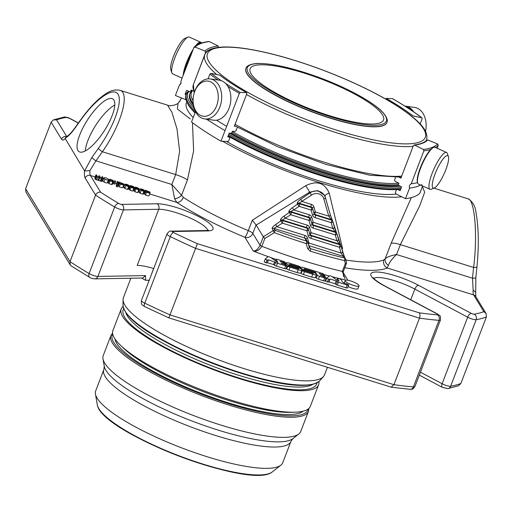 <?xml version="1.0" encoding="UTF-8"?>
<svg xmlns="http://www.w3.org/2000/svg" width="512" height="512" viewBox="0 0 512 512"><rect width="100%" height="100%" fill="white"/><g stroke="black" fill="none" stroke-linecap="round" stroke-linejoin="round"><path stroke-width="0.77" d="M382.496 114.867A71.462 15.942 21 0 0 313.12 76.064A71.462 15.942 21 0 0 250.099 68.781A71.462 15.942 21 0 0 251.136 73.92A71.462 15.942 21 0 0 320.512 112.723A71.462 15.942 21 0 0 383.533 120.006A71.462 15.942 21 0 0 382.496 114.867M446.637 155.712A17.741 4.147 -65.8 0 1 448.397 156.55A17.741 4.147 -65.8 0 1 444.23 173.555A17.741 4.147 -65.8 0 1 434.304 187.981A17.741 4.147 -65.8 0 1 435.053 174.01A17.741 4.147 -65.8 0 1 446.637 155.712M211.866 82.534A17.741 12.467 97.9 0 1 217.466 103.174A17.741 12.467 97.9 0 1 203.213 116.25A17.741 12.467 97.9 0 1 193.088 99.77A17.741 12.467 97.9 0 1 193.862 94.195A17.741 12.467 97.9 0 1 211.866 82.534M184.973 38.349A17.741 4.147 114.2 0 0 184.909 38.374A17.741 4.147 114.2 0 0 174.982 52.8A17.741 4.147 114.2 0 0 170.816 69.805L171.885 72.89A20.192 4.723 114.2 0 0 172.685 73.894L182.093 78.118M426.138 126.195A20.192 14.189 -82.1 0 1 425.536 131.315A17.741 12.467 -82.1 0 0 426.125 126.586L426.138 126.195A20.192 14.189 -82.1 0 0 418.874 109.056A20.192 14.189 -82.1 0 0 414.611 107.437L405.453 106.157A20.192 14.189 -82.1 0 0 404.909 106.099M434.304 187.981L431.283 189.229A20.192 4.723 -65.8 0 1 430.003 189.306A20.192 4.723 -65.8 0 1 433.03 171.091A20.192 4.723 -65.8 0 1 445.318 152.506A20.192 4.723 -65.8 0 1 446.528 152.454A20.192 4.723 -65.8 0 1 447.322 153.466L448.397 156.55M193.862 94.195L193.958 93.811A20.192 14.189 97.9 0 1 210.182 78.925A20.192 14.189 97.9 0 1 214.445 80.544A20.192 14.189 97.9 0 1 220.819 104.032A20.192 14.189 97.9 0 1 204.602 118.918A20.192 14.189 97.9 0 1 193.075 100.16L193.088 99.77M201.459 43.04A20.192 4.723 114.2 0 0 200.736 42.221L189.21 37.05A20.192 4.723 114.2 0 0 188 37.094A20.192 4.723 114.2 0 0 187.93 37.126A20.192 4.723 114.2 0 0 176.634 53.542A20.192 4.723 114.2 0 0 171.885 72.89M430.003 189.306L418.477 184.134A20.192 4.723 -65.8 0 1 417.677 183.13A20.192 4.723 -65.8 0 1 422.426 163.776A20.192 4.723 -65.8 0 1 433.722 147.36A20.192 4.723 -65.8 0 1 433.792 147.334A20.192 4.723 -65.8 0 1 435.002 147.283L446.528 152.454M210.182 78.925L219.341 80.198A20.192 14.189 97.9 0 1 223.603 81.824A20.192 14.189 97.9 0 1 230.867 98.963A20.192 14.189 97.9 0 1 229.984 105.306A20.192 14.189 97.9 0 1 213.76 120.198L204.602 118.918M200.736 42.221A20.192 4.723 114.2 0 0 199.526 42.266A20.192 4.723 114.2 0 0 195.488 45.971M193.139 49.344A20.192 4.723 114.2 0 0 183.181 75.27M386.912 122.49A75.507 16.845 -159 0 1 386.874 122.586A75.507 16.845 -159 0 1 310.342 111.251A75.507 16.845 -159 0 1 245.888 68.467A75.507 16.845 -159 0 1 245.926 68.371M413.683 111.866A20.192 14.189 -82.1 0 0 409.715 107.776A20.192 14.189 -82.1 0 0 405.453 106.157M417.677 183.13L417.453 182.477A19.674 4.602 -65.8 0 1 422.08 163.622A19.674 4.602 -65.8 0 1 433.082 147.629A19.674 4.602 -65.8 0 1 433.152 147.597M230.867 99.002A19.674 13.824 97.9 0 1 230.867 99.046A19.674 13.824 97.9 0 1 230.003 105.222A19.674 13.824 97.9 0 1 229.99 105.267M201.286 43.098A19.674 4.602 114.2 0 0 199.808 42.944A19.674 4.602 114.2 0 0 197.472 44.698M191.782 52.877A19.674 4.602 114.2 0 0 184.192 72.634M411.91 110.656A19.674 13.824 -82.1 0 0 409.165 108.198A19.674 13.824 -82.1 0 0 406.054 106.822M417.491 182.586A155.578 34.707 -159 0 1 411.219 183.789C409.555 184.672 409.005 186.112 409.562 188.109L405.498 198.694L395.872 193.862L395.379 192.493L396.358 189.939L397.574 189.427M420.576 185.075A155.578 34.707 -159 0 1 409.562 188.109M422.624 185.997L419.878 193.152A155.578 34.707 -159 0 1 405.498 198.694M397.683 189.485L400.128 190.707L401.613 186.835L398.208 185.126L398.931 183.238L395.098 181.318L394.605 179.942L395.52 177.568M206.566 119.194A155.578 34.707 -159 0 0 225.043 130.598L226.701 126.278A155.578 34.707 -159 0 1 216.512 120.205M225.043 130.598L220.979 141.178A155.578 34.707 -159 0 1 191.533 121.978L195.488 111.68M237.325 127.328L236.09 130.541L235.117 131.456L232.378 131.328L231.654 133.216L229.222 133.107L227.738 136.973L229.562 137.056L229.805 138.029L228.832 140.576L227.859 141.498L220.979 141.178M181.088 83.501A155.578 34.707 -159 0 0 179.482 84.915L180.64 84.128L181.139 80.602L193.99 47.334C196.87 44.288 201.843 42.349 208.896 41.504L209.382 41.587A154.541 34.477 21 0 0 195.11 47.085L205.005 51.059L205.606 52.39L193.229 85.005M179.482 84.915L175.418 95.501L185.99 99.744M392.589 98.688L386.176 98.355A143.859 32.096 21 0 1 413.107 115.917L421.933 117.824C413.862 111.674 404.083 105.299 392.595 98.688M392.442 98.643A154.541 34.477 21 0 1 421.664 117.702L422.138 118.816L420.16 123.962M209.382 41.587L218.163 45.99L218.643 47.386M193.786 47.648L195.11 47.085M193.414 90.957L191.149 90.048L190.426 91.936L186.579 90.394L185.094 94.266A146.97 32.787 -159 0 1 187.123 92.582M185.094 94.266L186.163 94.694M190.426 91.936A142.822 31.866 -159 0 1 191.187 91.206M227.93 86.483A155.578 34.707 21 0 0 239.347 93.325L240.32 92.41L246.592 92.698L246.835 93.67L234.336 126.234L235.584 126.291M219.661 75.13A143.859 32.096 21 0 0 246.592 92.698L246.739 92.742C236.237 86.688 227.296 80.858 219.93 75.251L211.098 73.35L209.901 74.125L208.09 78.848M239.347 93.325L226.701 126.278M228.038 136.179A143.859 32.096 21 0 0 229.562 137.056M399.347 177.37L400.89 178.144L413.389 145.581L414.605 145.062L423.379 149.466L423.866 150.835L411.219 183.789M435.45 147.488A155.578 34.707 21 0 0 438.253 145.293L437.651 143.968L427.757 139.994L426.432 140.55M426.637 140.23C424.525 142.56 420.346 144.141 414.112 144.979L414.605 145.062A143.859 32.096 21 0 0 427.757 139.994M438.253 145.293L437.12 148.237M310.157 218.355A2.074 0.704 164.1 0 1 311.782 217.286A4.147 3.885 148.7 0 0 309.293 214.765L293.818 209.946L299.091 206.304L311.104 210.048A2.074 0.704 -15.9 0 0 312.723 208.858L312.723 208.858A2.074 0.704 -15.9 0 0 312.698 208.794A2.074 1.946 148.7 0 0 311.45 207.539A2.074 0.563 107.3 0 1 311.104 210.048L312.544 215.091A4.147 3.885 148.7 0 0 315.027 217.613A2.074 0.563 -72.7 0 0 315.373 215.104L331.546 220.141A2.074 0.563 107.3 0 1 331.194 222.65A2.074 0.704 -15.9 0 0 332.813 221.459L332.813 221.459A2.074 0.704 -15.9 0 0 332.787 221.402A2.074 1.946 148.7 0 0 331.546 220.141L328.742 216.147L323.84 198.938A8.294 7.77 148.7 0 0 311.501 195.091L299.059 203.174L311.072 206.918L311.45 207.539L299.437 203.795A2.074 1.946 148.7 0 0 297.6 204.09L299.091 206.304A2.074 0.563 -72.7 0 0 299.437 203.795L299.059 203.174A2.074 1.946 -31.3 0 0 297.222 203.469L297.6 204.09L292.326 207.731L293.818 209.946L290.701 211.59L308.947 217.274L309.325 217.894A2.074 0.563 107.3 0 1 308.979 220.403A2.074 0.704 -15.9 0 0 310.598 219.219L310.598 219.219A2.074 0.704 -15.9 0 0 310.566 219.155A2.074 1.946 148.7 0 0 309.325 217.894L291.078 212.211A2.074 1.946 148.7 0 0 289.242 212.506L290.733 214.72A2.074 0.563 -72.7 0 0 291.078 212.211L290.701 211.59A2.074 1.946 -31.3 0 0 288.864 211.885C288.659 210.957 289.811 209.574 292.326 207.731M305.907 239.072A2.074 0.704 164.1 0 1 307.526 238.003A4.147 3.885 148.7 0 0 305.043 235.482L277.101 226.778L275.603 224.563C273.094 226.406 271.936 227.789 272.141 228.717A2.074 1.946 -31.3 0 1 273.984 228.422L282.374 223.136A2.074 0.563 -72.7 0 0 282.72 220.627A2.074 1.946 148.7 0 0 280.877 220.922L282.374 223.136L306.854 230.765A2.074 0.704 -15.9 0 0 308.467 229.574L308.467 229.574A2.074 0.704 -15.9 0 0 308.442 229.517A2.074 1.946 148.7 0 0 307.2 228.256A2.074 0.563 107.3 0 1 306.854 230.765L308.288 235.814A4.147 3.885 148.7 0 0 310.778 238.33A2.074 0.563 -72.7 0 0 311.123 235.821L339.757 244.742A2.074 0.563 107.3 0 1 339.411 247.251A2.074 0.704 -15.9 0 0 341.024 246.067L341.024 246.067A2.074 0.704 -15.9 0 0 340.998 246.003A2.074 1.946 148.7 0 0 339.757 244.742L336.954 240.749L335.302 234.95A2.074 0.704 -15.9 0 0 336.922 233.76L336.922 233.76A2.074 0.704 -15.9 0 0 336.896 233.702A2.074 1.946 148.7 0 0 335.648 232.442A2.074 0.563 107.3 0 1 335.302 234.95L312.902 227.968A2.074 0.563 -72.7 0 0 313.248 225.459L335.648 232.442L332.845 228.448L331.194 222.65L315.027 217.613M308.538 244.813A2.074 0.563 107.3 0 1 308.966 243.046A2.074 0.704 -15.9 0 0 308.128 243.392M308.48 229.638L309.882 234.56A2.074 0.704 164.1 0 1 309.907 234.624L310.074 235.008A2.074 1.946 148.7 0 1 309.914 234.675A2.074 1.946 148.7 0 0 310.746 235.2A2.074 0.563 107.3 0 1 311.091 232.691A2.074 0.704 -15.9 0 0 309.594 233.523M312.051 224.333A2.074 1.946 148.7 0 0 312.87 224.838A2.074 0.563 107.3 0 1 313.216 222.33A2.074 0.704 -15.9 0 0 311.718 223.162M314.182 213.971A2.074 1.946 148.7 0 0 314.995 214.477A2.074 0.563 107.3 0 1 315.341 211.968A2.074 0.704 -15.9 0 0 313.843 212.806M306.579 241.094A2.074 0.525 107.6 0 1 306.195 243.59A2.074 0.678 -16 0 0 307.846 242.406L307.846 242.406A2.074 0.678 -16 0 0 307.821 242.349A2.074 1.946 148.7 0 0 306.579 241.094A166.47 37.139 -159 0 1 275.13 230.298A2.074 1.946 148.7 0 0 273.286 230.598L274.349 232.666L275.13 230.298L273.984 228.422L304.698 237.997L306.579 241.094M324.243 195.117L317.696 190.598L309.581 192.179L256.173 225.069L263.309 236.8L264.851 238.445L274.349 232.666A168.544 37.6 -159 0 0 306.195 243.59L307.674 248.659L310.195 251.174A2.074 0.602 -73 0 0 310.502 248.653L309.267 247.405L307.859 242.47M308.762 245.6L343.488 256.422L344.429 257.978A2.074 1.024 103.5 0 1 344.544 260.614A2.074 0.986 -15 0 0 345.709 259.328L345.709 259.328A2.074 0.986 -15 0 0 345.677 259.238A2.074 1.946 148.7 0 0 344.429 257.978A166.47 37.139 -159 0 1 310.502 248.653L308.864 245.958M345.722 259.424L346.637 262.803L345.709 259.328A2.074 2.074 0 0 0 345.478 258.784L344.531 257.235A2.074 1.946 -31.3 0 0 343.488 256.422L341.062 253.056L339.411 247.251L310.778 238.33M310.605 219.283L312.006 224.205A2.074 0.704 164.1 0 1 312.032 224.262A2.074 0.704 164.1 0 1 310.413 225.453L308.979 220.403L290.733 214.72L282.342 220.006L306.822 227.635L307.2 228.256L282.72 220.627L282.342 220.006A2.074 1.946 -31.3 0 0 280.499 220.301C280.301 219.373 281.453 217.99 283.962 216.147L285.459 218.362L307.168 225.126A2.074 0.563 -72.7 0 0 306.822 227.635A2.074 1.946 148.7 0 1 307.866 228.442L308.243 229.062A2.074 2.074 0 0 1 308.467 229.574L309.907 234.624A2.074 0.704 164.1 0 1 308.288 235.814M346.637 262.803L343.398 271.405A2.074 0.461 21 0 1 342.323 271.418L344.909 278.56M346.624 262.765L345.344 263.533L344.544 260.614A168.544 37.6 -159 0 1 310.195 251.174M344.442 257.101L342.65 251.802A2.074 0.704 164.1 0 1 342.675 251.866A2.074 0.704 164.1 0 1 341.062 253.056L308.966 243.046L307.526 238.003M336.928 233.83L338.547 239.501A2.074 0.704 164.1 0 1 338.573 239.558A2.074 0.704 164.1 0 1 336.954 240.749L311.091 232.691L309.658 227.642A4.147 3.885 148.7 0 0 307.168 225.126M336.23 232.493L334.438 227.2A2.074 0.704 164.1 0 1 334.464 227.258A2.074 0.704 164.1 0 1 332.845 228.448L313.216 222.33L311.782 217.286M332.122 220.192L330.33 214.893A2.074 0.704 164.1 0 1 330.355 214.957A2.074 0.704 164.1 0 1 328.742 216.147L315.341 211.968L313.907 206.925A4.147 3.885 148.7 0 0 311.418 204.41A2.074 0.563 -72.7 0 0 311.072 206.918A2.074 1.946 148.7 0 1 312.122 207.725L312.499 208.346A2.074 2.074 0 0 1 312.723 208.858L314.157 213.901A2.074 0.704 164.1 0 1 312.544 215.091M311.418 204.41L302.176 201.523L300.685 199.315L310.003 192.883A10.374 9.715 148.7 0 1 324.448 195.437A10.374 9.715 148.7 0 1 325.427 197.69A2.074 0.704 -15.9 0 1 325.459 197.747L330.355 214.957L332.589 220.947A2.074 2.074 0 0 1 332.813 221.459L336.698 233.254A2.074 2.074 0 0 1 336.922 233.76L340.806 245.555A2.074 2.074 0 0 1 341.024 246.067L344.538 257.242M74.394 128.589A4.147 0.602 -144.4 0 0 74.464 128.877C71.072 133.542 67.936 136.666 65.043 138.246L84.589 170.944L91.866 157.466A4.147 0.602 35.6 0 0 95.93 160.832L102.413 151.757A4.147 0.602 35.6 0 1 98.349 148.39C113.587 127.174 122.835 101.83 118.067 94.336C113.523 86.534 96.122 98.47 80.947 119.802A4.147 0.602 -144.4 0 1 80.883 119.514L74.394 128.589C71.2 132.858 68.557 135.552 66.47 136.672M421.619 184.467L424.672 192.198L419.61 206.022L400.358 244.621L396.55 254.534L472.486 278.202A4.147 1.184 6 0 0 475.853 277.389L476.979 266.643C478.995 245.85 478.688 227.923 476.051 212.87C475.456 206.4 472.826 201.722 468.154 198.848C474.867 199.949 477.741 236.083 473.606 267.45A4.147 1.184 6 0 0 476.979 266.643M277.894 262.445L270.829 257.619A1.67 0.371 21 0 0 269.254 256.89A1.67 0.371 21 0 0 268.019 256.736L265.293 258.938A1.574 0.352 21 0 0 267.008 259.91A1.574 0.352 21 0 0 268.166 260.154L268.557 259.84L275.558 262.387A1.997 0.448 21 0 0 277.459 263.27L285.677 265.83A1.971 0.442 21 0 0 287.155 265.946A1.971 0.442 21 0 0 284.96 264.653L281.171 263.162L284.602 264.058A1.971 0.442 21 0 0 286.08 264.173A1.971 0.442 21 0 0 283.885 262.88L280.09 261.395L283.526 262.291A1.971 0.442 21 0 0 285.005 262.406A1.971 0.442 21 0 0 282.803 261.114L277.574 259.482A1.997 0.448 21 0 0 276.077 259.36A1.997 0.448 21 0 0 276.102 259.507L277.894 262.445M321.85 273.28L304.448 267.853A4.922 1.101 21 0 0 300.749 267.565A4.922 1.101 21 0 0 306.24 270.803L312.454 272.742L313.549 273.389L312.813 273.331L303.763 270.509A1.971 0.442 21 0 0 302.285 270.394A1.971 0.442 21 0 0 304.486 271.693L312.774 274.272A4.928 1.101 21 0 0 316.474 274.566A4.928 1.101 21 0 0 310.976 271.322L305.114 269.498L304.019 268.851L304.755 268.909L315.501 272.256L317.299 275.206A1.971 0.442 21 0 0 319.462 276.358L324.723 277.997A1.971 0.442 21 0 0 326.202 278.112A1.971 0.442 21 0 0 324.006 276.819L320.211 275.334L323.642 276.23A1.971 0.442 21 0 0 325.126 276.346A1.971 0.442 21 0 0 322.925 275.046L319.136 273.562L322.566 274.458A1.971 0.442 21 0 0 324.045 274.573A1.971 0.442 21 0 0 321.85 273.28M84.947 170.95L89.939 170.611L95.93 160.832L171.859 184.499L174.592 198.694A6.221 3.36 -27.4 0 0 181.568 195.264L171.859 184.499L175.667 174.586L179.654 151.309L177.005 128.986L171.872 112.154L167.584 105.178M263.309 236.8L260.051 245.286C257.965 249.171 255.712 251.085 253.293 251.04A174.765 38.989 21 0 0 268.288 256.691M345.344 263.533L342.323 271.418A168.544 37.6 21 0 1 261.824 246.33C259.482 250.067 256.64 251.635 253.293 251.04L244.928 237.293A6.221 5.83 148.7 0 0 252.819 233.414L260.051 245.286A2.074 0.461 21 0 0 261.824 246.33L264.851 238.445M344.154 276.902L344.237 277.043C343.392 276.48 343.11 274.605 343.398 271.405M475.693 292.397L473.152 290.054L472.486 278.202L473.606 267.45L400.358 244.621A12.966 2.893 21 0 0 391.085 243.405L411.36 197.6M291.699 266.272A4.922 1.101 -159 0 1 286.208 263.034A4.922 1.101 -159 0 1 289.901 263.322L298.176 265.901A1.971 0.442 -159 0 1 300.371 267.194A1.971 0.442 -159 0 1 298.893 267.078L290.106 264.339L289.37 264.282L290.464 264.928L296.422 266.79A4.928 1.101 -159 0 1 301.92 270.029A4.928 1.101 -159 0 1 298.221 269.741L290.061 267.194A1.971 0.442 -159 0 1 287.866 265.901A1.971 0.442 -159 0 1 289.344 266.016L298.266 268.8L299.008 268.858L297.907 268.205L291.699 266.272L291.533 266.701M133.843 187.661A2.029 0.454 -159 0 1 134.144 188.077A2.029 0.454 -159 0 1 133.862 188.186A2.298 0.512 -159 0 1 131.104 187.322L130.266 186.682L133.344 187.782L130.752 186.445A2.061 0.461 -159 0 1 130.08 185.786A2.061 0.461 -159 0 1 130.394 185.67A2.579 0.576 -159 0 1 133.446 186.624L134.342 187.354L132.922 186.624A1.51 0.339 21 0 0 131.13 186.042L133.843 187.661M117.312 181.485L118.182 181.754L118.419 184.09L117.549 183.821L117.312 181.485L116.224 184.314L116.461 186.65L117.331 186.925L118.419 184.09M138.758 189.19A2.029 0.454 -159 0 1 139.059 189.606A2.029 0.454 -159 0 1 138.778 189.722A2.298 0.512 -159 0 1 136.019 188.858L135.181 188.211L138.259 189.318L135.674 187.974A2.061 0.461 -159 0 1 134.995 187.315A2.061 0.461 -159 0 1 135.309 187.2A2.579 0.576 -159 0 1 138.368 188.154L139.258 188.883L137.843 188.16A1.51 0.339 21 0 0 136.051 187.571L138.758 189.19M102.995 178.662L101.402 178.138A1.44 0.32 -159 0 1 99.789 177.619L96.685 176.64A2.611 0.582 -159 0 1 96.058 175.942A2.611 0.582 -159 0 1 96.07 175.917L95.962 174.829L96.826 175.098L96.941 176.218A1.523 0.339 21 0 0 96.922 176.25A1.523 0.339 21 0 0 97.254 176.634L98.925 176.934L98.963 175.763L99.834 176.032L100.256 177.568L101.67 177.901L101.958 176.698L102.829 176.966L102.995 178.662L101.907 181.491L100.314 180.973A1.44 0.32 21 0 1 98.707 180.454L95.597 179.469A2.611 0.582 21 0 1 94.97 178.771A2.611 0.582 21 0 1 94.982 178.752L94.874 177.658L95.962 174.829M115.725 181.306L114.707 180.672L115.725 181.306L114.637 184.134L113.651 183.827L114.707 180.672M108.467 182.477L108.154 182.368L109.248 179.526L109.837 179.264L112.544 180.128A4.979 1.107 -159 0 1 113.581 181.35A4.979 1.107 -159 0 1 112.781 181.632A2.131 0.474 -159 0 1 110.157 180.787L109.363 180.141L112.211 181.261A4.301 0.96 21 0 0 112.704 181.03A4.301 0.96 21 0 0 112.013 180.115C111.622 179.693 110.995 179.603 110.138 179.846L109.242 179.533L108.166 182.342M110.208 180.384L110.522 179.642L109.958 180.314M124.998 187.802L123.693 187.392L124.858 184.365L125.523 184.154A2.08 0.467 -159 0 1 128.813 185.344A5.03 1.12 -159 0 1 129.466 186.298A5.03 1.12 -159 0 1 129.357 186.432L127.411 186.31L124.902 184.845L128.538 185.734A3.162 0.704 21 0 0 127.891 185.088L124.87 184.326L123.795 187.13M140.301 192.57L138.995 192.16L140.16 189.133L140.826 188.922A2.08 0.467 -159 0 1 144.109 190.118A5.03 1.12 -159 0 1 144.762 191.072A5.03 1.12 -159 0 1 144.659 191.2L142.714 191.078L140.198 189.613L143.84 190.502A3.162 0.704 21 0 0 143.194 189.862L140.166 189.101L139.098 191.898M108.595 179.392L108.403 180.077A2.355 0.525 -159 0 1 105.005 179.149A4.73 1.056 -159 0 1 103.917 177.914A4.73 1.056 -159 0 1 104.026 177.786L104.781 177.658A2.259 0.506 -159 0 1 107.642 178.611L108.595 179.392L107.514 182.221M122.963 184.397L123.859 184.698A2.579 0.576 -159 0 1 123.853 184.749A2.579 0.576 -159 0 1 120.416 184.006A2.56 0.57 -159 0 1 119.546 183.168A2.56 0.57 -159 0 1 119.565 183.13L119.539 182.714A4.877 1.088 21 0 0 119.168 182.061L123.808 183.949L123.168 184.205L120.467 183.494L120.915 183.994A1.594 0.358 21 0 0 122.963 184.416A1.594 0.358 21 0 0 122.963 184.397L122.95 184.429M326.784 278.112L329.53 275.885A1.67 0.371 -159 0 1 330.79 276.064A1.67 0.371 -159 0 1 332.314 276.787L337.722 280.73L339.066 281.12L337.587 278.662A1.971 0.442 -159 0 1 337.562 278.522A1.971 0.442 -159 0 1 339.296 278.72A1.971 0.442 -159 0 1 341.21 279.789L342.598 282.074A2.227 0.499 21 0 0 345.05 283.379L346.554 283.846A1.971 0.442 -159 0 1 348.634 285.107A1.971 0.442 -159 0 1 347.155 284.992L338.413 282.266A1.574 0.352 -159 0 1 337.165 281.638L336.173 280.915L330.048 279.008L329.658 279.322A1.574 0.352 -159 0 1 328.493 279.078A1.574 0.352 -159 0 1 326.784 278.112L325.696 280.941A1.574 0.352 21 0 0 327.405 281.907A1.574 0.352 21 0 0 328.57 282.157L328.96 281.837L335.085 283.75L336.077 284.467A1.574 0.352 21 0 0 337.325 285.101L346.067 287.821A1.971 0.442 21 0 0 347.546 287.936L348.634 285.107M358.918 285.325A7.405 1.651 -159 0 1 359.027 285.862A7.405 1.651 -159 0 1 351.52 284.749A7.405 1.651 -159 0 1 345.197 280.55A7.405 1.651 -159 0 1 351.731 281.306A7.405 1.651 -159 0 1 358.918 285.325M149.203 192.57L150.099 192.877A2.579 0.576 -159 0 1 150.093 192.922A2.579 0.576 -159 0 1 146.656 192.186A2.56 0.57 -159 0 1 145.779 191.347A2.56 0.57 -159 0 1 145.805 191.309L145.779 190.893A4.877 1.088 21 0 0 145.408 190.24L150.042 192.128L149.408 192.378L146.707 191.674L147.155 192.173A1.594 0.358 21 0 0 149.197 192.589A1.594 0.358 21 0 0 149.203 192.57L149.19 192.608M77.914 150.515A31.322 9.997 122.7 0 1 88.851 117.888A31.322 9.997 122.7 0 1 112.864 98.95A31.322 9.997 122.7 0 1 104.346 130.707A31.322 9.997 122.7 0 1 79.002 151.654A31.322 9.997 122.7 0 1 77.914 150.515M65.043 138.246L66.483 136.704M256.173 225.069L252.262 220.275L305.683 185.734C316.794 180.237 324.634 182.682 329.197 193.062A6.221 2.458 -15.5 0 0 324.896 196.275M256.096 224.883L252.819 233.414A6.221 1.389 21 0 0 248.294 230.611A6.221 0.736 -67.4 0 1 244.928 237.293A131.622 29.363 21 0 1 176.762 202.387L174.592 198.694M119.539 90.195L119.821 90.272C130.342 92.563 121.178 124.947 102.413 151.757L175.667 174.586A12.966 2.893 -159 0 1 187.45 179.936L181.568 195.264L183.354 197.357A6.221 4.243 -56.7 0 1 176.762 202.387L149.696 193.946M388.333 265.312C389.645 262.054 392.384 258.458 396.55 254.534C390.989 255.539 387.206 256.941 385.203 258.733A6.221 4.787 -142.1 0 0 388.333 265.312L387.322 268.013L473.645 294.918A12.966 3.507 107.3 0 1 473.152 290.054M172.634 231.533L207.968 230.906A4.147 3.539 -91 0 0 206.445 230.534L171.11 231.162A4.147 3.539 -91 0 1 172.634 231.533A2.074 0.461 21 0 0 173.414 232.538A4.147 1.414 115.8 0 0 170.298 236.602A245.037 54.669 21 0 0 195.603 248.365L168.877 317.76M173.414 232.538A240.89 53.741 21 0 0 197.318 243.661L195.603 248.365L419.482 318.144L393.939 384.685L391.168 387.155L168.851 317.869L144.621 306.592C142.208 304.307 141.197 306.355 141.446 300.48A6.221 1.389 -159 0 0 144.755 303.149A4.147 1.414 115.8 0 0 144.621 306.592M265.293 258.938L264.205 261.773A1.574 0.352 21 0 0 265.92 262.746A1.574 0.352 21 0 0 267.078 262.989L268.166 260.154M267.008 259.91L265.92 262.746M268.557 259.84L267.078 262.989M274.694 261.754L273.606 264.589L267.469 262.675M275.558 262.387L274.477 265.216L273.606 264.589M274.477 265.216A1.997 0.448 21 0 0 276.378 266.099L284.589 268.659A1.971 0.442 21 0 0 286.074 268.774L287.155 265.946M301.19 271.93A4.922 1.101 21 0 0 301.606 272.16M302.285 270.394L301.197 273.222A1.971 0.442 21 0 0 303.398 274.522L311.686 277.107A4.928 1.101 21 0 0 315.386 277.395L316.474 274.566M315.501 272.256L315.155 273.158M317.299 275.206L316.211 278.035L315.552 276.96M316.211 278.035A1.971 0.442 21 0 0 318.381 279.194L323.635 280.832A1.971 0.442 21 0 0 325.114 280.947L326.202 278.112M437.536 314.861A2.074 0.461 21 0 0 437.178 313.99A4.147 1.952 -62 0 1 437.677 314.099C439.328 316.038 440.832 314.15 440.454 320.013A6.221 1.389 21 0 1 438.97 320.346A245.037 54.669 21 0 1 419.482 318.144C420.256 315.718 420.147 313.939 419.155 312.806A240.89 53.741 21 0 0 437.536 314.861A4.147 3.219 94.7 0 1 438.97 320.346L413.427 386.886A4.147 3.219 94.7 0 1 410.208 389.318C411.744 388.73 411.795 390.758 414.912 386.56A6.221 1.389 -159 0 1 413.427 386.886A245.037 54.669 -159 0 1 393.939 384.685L170.061 314.906A245.037 54.669 -159 0 1 144.755 303.149L170.298 236.602A6.221 1.389 21 0 1 166.989 233.939L141.446 300.48M84.589 170.944A17.114 4.634 -72.7 0 0 85.171 178.067L95.565 195.13C96.698 192.87 98.381 191.898 100.621 192.211A240.89 53.741 21 0 0 118.726 203.437A2.074 0.461 21 0 0 121.645 204.403A4.147 3.539 -91 0 1 123.43 209.901A6.221 1.389 21 0 1 114.669 207.002A4.147 2.451 -59.4 0 1 118.726 203.437M486.4 316.947L460.858 383.494A245.037 54.669 -159 0 1 450.637 386.227A6.221 1.389 -159 0 1 442.125 383.738L467.674 317.197A4.147 1.952 118 0 1 471.283 313.382A2.074 0.461 21 0 0 474.118 314.208A4.147 3.789 80.2 0 1 476.179 319.68A245.037 54.669 21 0 0 486.4 316.947L486.054 313.485L483.834 311.654L473.645 294.918A4.147 3.885 -31.3 0 1 475.744 296.538L486.054 313.485M287.866 265.901L286.778 268.73A1.971 0.442 21 0 0 288.973 270.029L297.133 272.57A4.928 1.101 21 0 0 300.832 272.858L301.92 270.029M286.611 267.373A4.922 1.101 21 0 0 287.174 267.686M132.922 186.624L132.749 187.085M134.342 187.354L134.118 187.936M130.08 185.786L128.992 188.614A2.061 0.461 21 0 0 129.344 189.069M130.752 186.445L130.624 186.784M130.266 186.682L129.178 189.51L130.016 190.157A2.298 0.512 21 0 0 132.774 191.021A2.029 0.454 21 0 0 133.056 190.906L134.144 188.077M131.104 187.322L130.016 190.157M133.862 188.186L132.774 191.021M117.549 183.821L116.461 186.65M137.843 188.16L137.664 188.621M139.258 188.883L139.034 189.466M134.995 187.315L133.914 190.15A2.061 0.461 21 0 0 134.266 190.605M135.674 187.974L135.539 188.314M135.181 188.211L134.093 191.04L134.931 191.686A2.298 0.512 21 0 0 137.69 192.55A2.029 0.454 21 0 0 137.971 192.435L139.059 189.606M136.019 188.858L134.931 191.686M138.778 189.722L137.69 192.55M101.958 176.698L101.485 177.939M98.963 175.763L98.496 176.986M95.834 178.861L95.853 179.034A1.523 0.339 21 0 0 95.834 179.078A1.523 0.339 21 0 0 96.166 179.469M96.051 175.962L94.982 178.752M96.685 176.64L95.597 179.469M99.194 177.203L98.106 180.038M99.789 177.619L98.707 180.454M101.402 178.138L100.314 180.973M102.099 178.112L101.011 180.941M102.125 178.394L101.043 181.222M114.739 180.998L113.651 183.827M112.013 180.115L111.616 181.152M109.363 180.141L108.275 182.97L109.069 183.616A2.131 0.474 21 0 0 111.693 184.461A4.979 1.107 21 0 0 112.493 184.186L113.581 181.35M110.157 180.787L109.069 183.616M112.781 181.632L111.693 184.461M129.357 186.432L128.269 189.267L127.533 189.402L124.768 188.486L123.693 187.392M128.269 189.267A5.03 1.12 21 0 0 128.378 189.133L129.466 186.298M124.64 187.494L123.782 187.162M126.195 184.538L126.035 184.954M127.891 185.088L127.738 185.485M144.659 191.2L143.571 194.035L142.835 194.17L140.07 193.254L138.995 192.16M143.571 194.035A5.03 1.12 21 0 0 143.68 193.901L144.762 191.072M139.942 192.262L139.085 191.93M141.498 189.306L141.338 189.722M143.194 189.862L143.04 190.253M103.917 177.914L102.835 180.742A4.73 1.056 21 0 0 103.923 181.978A2.355 0.525 21 0 0 107.322 182.912M105.005 179.149L103.923 181.978M123.827 184.787L122.778 187.533A2.579 0.576 21 0 1 122.765 187.578A2.579 0.576 21 0 1 119.334 186.842A2.56 0.57 21 0 1 118.458 185.997A2.56 0.57 21 0 1 118.477 185.965L118.451 185.549A4.877 1.088 21 0 0 118.099 184.915M119.168 182.061L118.413 184.032M119.539 182.714L118.451 185.549M119.539 183.206L118.477 185.965M120.416 184.006L119.334 186.842M328.493 279.078L327.405 281.907M329.658 279.322L328.57 282.157M330.048 279.008L328.96 281.837M336.173 280.915L335.085 283.75M337.165 281.638L336.077 284.467M338.413 282.266L337.325 285.101M348.077 286.566A7.405 1.651 21 0 0 357.939 288.691L359.027 285.862M150.067 192.966L149.011 195.706A2.579 0.576 21 0 1 149.005 195.757A2.579 0.576 21 0 1 145.568 195.014A2.56 0.57 21 0 1 144.698 194.176A2.56 0.57 21 0 1 144.717 194.144L145.773 191.386M145.408 190.24L144.32 193.069A4.877 1.088 21 0 1 144.691 193.728L144.717 194.125M145.779 190.893L144.691 193.728M146.656 192.186L145.568 195.014M142.419 278.022A3.11 2.022 122.3 0 1 142.835 278.778L145.594 280.282L145.536 275.597L142.79 278.016L94.726 278.874C91.962 278.49 90.259 277.978 89.619 277.331A4.147 2.451 -59.4 0 1 89.126 273.549L114.669 207.002A245.037 54.669 21 0 1 95.565 195.13L70.016 261.677L70.214 264.902L71.155 265.869M53.421 119.904L64.166 117.037A4.147 3.789 80.2 0 1 66.323 117.35A240.89 53.741 21 0 0 56.608 119.904L53.421 119.904L51.142 122.157L25.6 188.704L25.946 192.166L70.214 264.902M460.858 383.494L458.579 385.747L447.834 388.614A4.147 3.789 -99.8 0 0 450.637 386.227L476.179 319.68A6.221 1.389 21 0 1 467.674 317.197L414.848 289.088A28.582 6.374 21 0 0 373.843 278.387M345.894 260.026A125.395 27.974 21 0 0 383.962 259.878L385.203 258.733L391.085 243.405M383.962 259.878A6.221 5.901 -112.1 0 0 387.322 268.013A131.622 29.363 21 0 1 344.8 267.744M329.197 193.062L342.541 248.416L342.054 249.677M305.683 185.734A6.221 0.486 -123.4 0 1 309.581 192.179L311.501 195.091M195.206 112.41A121.869 27.187 -159 0 1 187.814 103.75A121.869 27.187 -159 0 1 186.835 101.958A121.869 27.187 -159 0 1 186.048 94.989L186.483 93.856A121.869 27.187 21 0 0 188.25 102.618A121.869 27.187 21 0 0 195.008 110.669M400.877 188.768A121.869 27.187 -159 0 1 228.339 135.405M222.56 141.254A125.395 27.974 21 0 0 401.67 196.774M192.454 122.675L193.619 150.867L187.45 179.936M181.722 98.029A125.395 27.974 21 0 0 180.218 100.333A125.395 27.974 21 0 0 180.083 100.723L178.099 103.149L177.344 108.973L190.227 118.931M195.021 112.896A120.832 26.957 -159 0 1 188.403 104.992A120.832 26.957 -159 0 1 187.437 103.213L186.835 101.958M400.73 189.139A120.832 26.957 -159 0 1 228.077 136.09M186.765 101.805L186.419 102.707A118.758 26.496 21 0 0 188.141 111.251A118.758 26.496 21 0 0 193.216 117.594M226.458 141.434A118.758 26.496 21 0 0 396.218 194.035M191.949 90.374L189.747 94.029A118.758 26.496 21 0 0 193.44 105.376M230.522 133.165A118.758 26.496 21 0 0 398.835 185.44M142.835 278.778A144.704 32.282 -159 0 1 141.67 278.035M207.77 230.445A28.582 6.374 21 0 0 188.128 217.126A28.582 6.374 21 0 0 158.758 209.274L137.203 265.434A28.582 6.374 -159 0 1 153.709 268.544M153.645 268.525L151.693 273.613A137.376 30.65 -159 0 0 151.75 273.645M145.594 280.282L149.222 280.218M148.986 280.838A132.71 29.606 -159 0 1 148.051 280.237M327.437 367.296L324.544 374.822A107.712 24.032 -159 0 1 323.482 376.557A107.712 24.032 -159 0 1 215.379 358.656A107.712 24.032 -159 0 1 123.066 299.622A107.712 24.032 -159 0 1 123.43 297.619L130.874 278.227M318.88 381.626A105.741 23.59 -159 0 1 318.611 384.781A105.741 23.59 -159 0 1 225.363 374.003A105.741 23.59 -159 0 1 122.707 316.595A105.741 23.59 -159 0 1 121.178 308.992A105.741 23.59 -159 0 1 123.091 306.47M121.178 308.992L112.915 330.509A105.741 23.59 21 0 0 114.445 338.112A105.741 23.59 21 0 0 217.101 395.526A105.741 23.59 21 0 0 310.349 406.298L318.611 384.781M115.002 338.982A101.542 22.656 21 0 0 116.749 343.379A101.542 22.656 21 0 0 209.408 396.403A101.542 22.656 21 0 0 303.13 411.194M308.48 411.322L300.762 431.424A105.792 23.603 -159 0 1 298.778 434.003A105.792 23.603 -159 0 1 200.902 418.304A105.792 23.603 -159 0 1 104.762 363.206A105.792 23.603 -159 0 1 102.976 358.842A105.792 23.603 -159 0 1 103.226 355.603L110.944 335.494A105.792 23.603 21 0 0 112.48 343.104A105.792 23.603 21 0 0 215.181 400.538A105.792 23.603 21 0 0 308.48 411.322L308.89 408.429M292.902 438.618L290.931 441.408L282.746 462.739A100.192 22.355 -159 0 1 280.864 465.184A100.192 22.355 -159 0 1 181.197 447.699A100.192 22.355 -159 0 1 95.43 393.997A100.192 22.355 -159 0 1 95.667 390.925L103.853 369.6L104.256 366.202A101.926 22.739 21 0 0 105.978 370.406A101.926 22.739 21 0 0 198.605 423.488A101.926 22.739 21 0 0 292.902 438.618L298.778 434.003M114.81 105.011A31.322 9.997 -57.3 0 0 95.795 125.216A31.322 9.997 -57.3 0 0 85.325 150.906M248.371 73.062A74.47 16.614 21 0 0 362.797 124.384A74.47 16.614 21 0 0 339.277 85.741A74.47 16.614 21 0 0 248.371 73.062M247.059 73.709A75.507 16.845 21 0 0 320.358 114.701A75.507 16.845 21 0 0 386.944 122.4C387.034 122.182 389.184 119.366 382.278 111.782C372.269 101.338 345.139 86.816 316.864 76.653C290.701 67.373 270.515 62.995 256.307 63.526C246.362 64.576 246.048 68.038 245.965 68.275A75.507 16.845 21 0 0 247.059 73.709M212.87 49.101A116.685 26.035 -159 0 1 398.618 106.995A116.685 26.035 -159 0 1 337.658 130.483A116.685 26.035 -159 0 1 212.87 49.101M426.298 140.576L426.528 139.974A118.758 26.496 -159 0 1 426.221 140.646M413.088 146.355A118.758 26.496 -159 0 1 246.509 94.528M216.704 74.515A118.758 26.496 -159 0 1 204.787 54.854C205.376 52.678 207.578 50.746 211.398 49.05L216.454 47.706C223.328 46.534 232.57 46.771 244.186 48.416C265.069 51.469 289.158 57.901 316.454 67.712C337.274 75.283 356.563 83.674 374.323 92.87C390.342 101.222 403.046 109.21 412.422 116.826C419.846 123.021 428.813 131.123 426.528 139.974M401.677 176.083A118.758 26.496 -159 0 1 235.091 124.262M194.477 92.045A118.758 26.496 -159 0 1 193.376 84.589L204.787 54.854M218.65 47.36A142.822 31.866 21 0 0 205.606 52.39M218.163 45.99A143.859 32.096 21 0 0 205.005 51.059M211.098 73.35A154.541 34.477 21 0 0 221.446 80.73M225.638 83.488A154.541 34.477 21 0 0 240.32 92.41M209.901 74.125A155.578 34.707 21 0 0 218.074 80.026M423.379 149.466A154.541 34.477 21 0 0 437.651 143.968M423.866 150.835A155.578 34.707 21 0 0 430.694 149.472M312.73 208.922L314.131 213.843A2.074 0.704 164.1 0 1 314.157 213.901L314.33 214.291A2.074 1.946 148.7 0 0 315.373 215.104L314.995 214.477L331.162 219.52A2.074 1.946 -31.3 0 1 332.211 220.326M340.429 244.934A2.074 1.946 -31.3 0 0 339.379 244.122L310.746 235.2L311.123 235.821A2.074 1.946 148.7 0 1 310.074 235.008M336.32 232.627A2.074 1.946 -31.3 0 0 335.27 231.821L312.87 224.838L313.248 225.459A2.074 1.946 148.7 0 1 312.038 224.314M314.17 213.952A2.074 1.946 148.7 0 0 314.33 214.291M312.205 224.653L310.598 219.219A2.074 2.074 0 0 0 310.374 218.707L309.997 218.086A2.074 1.946 148.7 0 0 308.947 217.274A2.074 0.563 -72.7 0 1 309.293 214.765M308.032 228.717A2.074 0.704 164.1 0 1 309.658 227.642M310.413 225.453A4.147 3.885 148.7 0 0 312.902 227.968M309.267 247.405A2.074 0.704 164.1 0 1 309.293 247.469L307.846 242.406A2.074 2.074 0 0 0 307.629 241.901L305.741 238.803A2.074 1.946 148.7 0 0 304.698 237.997A2.074 0.563 -72.7 0 1 305.043 235.482M312.288 207.994A2.074 0.704 164.1 0 1 313.907 206.925M309.459 247.846L309.293 247.469A2.074 0.704 164.1 0 1 307.674 248.659M342.65 251.802L341.037 246.131M338.579 239.629L340.333 244.8M334.438 227.2L332.819 221.523M330.33 214.893L325.466 197.818M323.84 198.938A2.074 0.704 -15.9 0 0 325.459 197.747L324.07 194.816M288.864 211.885L289.242 212.506L283.962 216.147M280.499 220.301L280.877 220.922L275.603 224.563M272.141 228.717L273.286 230.598L263.29 236.762M297.222 203.469C297.018 202.541 298.17 201.152 300.685 199.315M91.866 157.466L98.349 148.39M74.464 128.877L80.947 119.802M85.171 178.067A4.147 3.885 -31.3 0 1 90.438 175.475L100.621 192.211M89.939 170.611A12.966 3.507 -72.7 0 0 90.438 175.475L95.149 176.947M51.142 122.157L61.53 139.226A4.147 3.885 -31.3 0 1 66.624 136.589M61.53 139.226A17.114 4.634 -72.7 0 0 65.018 138.797M277.459 263.27L276.378 266.099M285.677 265.83L284.589 268.659M281.907 263.219L281.76 263.616M284.602 264.058L284.435 264.486M280.832 261.453L280.678 261.843M283.526 262.291L283.36 262.72M276.102 259.507L275.514 261.043M306.24 270.803L306.08 271.232M312.454 272.742L312.288 273.165M304.486 271.693L303.398 274.522M312.774 274.272L311.686 277.107M304.755 268.909L304.608 269.299M319.462 276.358L318.381 279.194M324.723 277.997L323.635 280.832M320.954 275.392L320.8 275.782M323.642 276.23L323.482 276.659M319.878 273.619L319.725 274.016M322.566 274.458L322.406 274.886M197.318 243.661L419.155 312.806M139.526 190.778L138.707 190.522M134.298 189.146L133.792 188.992M129.376 187.616L129.005 187.501M124.224 186.01L123.462 185.773M116.499 183.603L115.021 183.142M113.894 182.79L113.12 182.547M108.627 181.146L108.256 181.03M103.315 179.494L102.746 179.315M270.797 257.6A174.765 38.989 21 0 0 276.032 259.469M284.947 262.554A174.765 38.989 21 0 0 286.227 262.989M300.237 267.552A174.765 38.989 21 0 0 300.698 267.699M324.051 274.566A174.765 38.989 21 0 0 329.389 276.006M332.275 276.755A174.765 38.989 21 0 0 346.157 280.141M343.123 272.474L347.866 280.275M474.118 314.208A240.89 53.741 21 0 0 483.834 311.654M297.907 268.205L297.741 268.634M290.061 267.194L288.973 270.029M298.221 269.741L297.133 272.57M290.106 264.339L289.958 264.736M298.893 267.078L298.682 267.635M132.179 187.11L132.026 187.501M137.094 188.64L136.941 189.037M128.621 186.573L127.533 189.402M143.923 191.341L142.835 194.17M120.909 183.597L120.787 183.917M121.894 183.878L121.728 184.307M123.757 184.205L123.603 184.608M347.155 284.992L346.067 287.821M337.587 278.662L336.998 280.198M148.128 192.058L147.968 192.486M149.997 192.384L149.837 192.787M94.726 278.874A4.147 3.539 -91 0 0 97.888 276.442A6.221 1.389 -159 0 1 89.126 273.549A245.037 54.669 -159 0 1 70.016 261.677L25.6 188.704M252.262 220.275L248.294 230.611A125.395 27.974 21 0 1 183.354 197.357M228.774 134.272A121.869 27.187 21 0 0 401.306 187.635M188.986 91.36A120.832 26.957 21 0 0 193.92 107.571M229.306 133.107A120.832 26.957 21 0 0 400.538 186.298M192.595 90.63A117.722 26.266 21 0 0 193.069 100.838M232.294 131.552A117.722 26.266 21 0 0 398.707 183.13M190.112 93.082A118.758 26.496 21 0 0 193.203 103.648M231.834 132.755A118.758 26.496 21 0 0 398.419 184.582M56.608 119.904L66.726 136.531M447.834 388.614L442.342 387.366A4.147 1.952 -62 0 1 442.125 383.738L420.429 372.192M471.283 313.382L418.458 285.274A32.73 7.302 21 0 0 375.917 272.013A32.73 7.302 21 0 0 384.352 285.882A4.147 1.952 -62 0 1 384.858 285.997C372.768 279.251 373.651 277.683 373.35 277.702M418.458 285.274A4.147 1.952 118 0 0 414.848 289.088L410.746 299.77M207.968 230.906A32.73 7.302 21 0 0 199.526 217.037A32.73 7.302 21 0 0 156.979 203.776L121.645 204.403M384.352 285.882L437.178 313.99M145.536 275.597L97.888 276.442L123.43 209.901L158.758 209.274A4.147 3.539 -91 0 0 156.979 203.776M64.166 117.037L69.658 118.291A4.147 1.952 118 0 0 69.158 118.176A2.074 0.461 21 0 0 66.323 117.35M69.158 118.176L78.349 123.066M323.482 376.557L319.68 380.838A105.696 23.584 -159 0 1 213.6 363.277A105.696 23.584 -159 0 1 123.014 305.35L123.066 299.622M312 384.365A104.723 23.366 -159 0 1 213.44 363.693A104.723 23.366 -159 0 1 126.368 313.107M125.792 312.627A101.542 22.656 21 0 0 127.296 315.91A101.542 22.656 21 0 0 217.933 368.192A101.542 22.656 21 0 0 312.749 384.397M123.68 308.742A103.616 23.117 21 0 0 124.666 317.203A103.616 23.117 21 0 0 227.622 374.278A103.616 23.117 21 0 0 316.915 382.918M293.088 412.237A101.542 22.656 -159 0 1 202.79 391.443A101.542 22.656 -159 0 1 121.773 346.477M112.717 334.035A104.755 23.373 21 0 0 113.798 342.458A104.755 23.373 21 0 0 217.562 400.045A104.755 23.373 21 0 0 308.141 409.05M290.931 441.408A100.192 22.355 -159 0 1 189.382 426.374A100.192 22.355 -159 0 1 103.853 369.6M280.864 465.184L272.218 471.968A94.502 21.082 -159 0 1 178.208 455.482A94.502 21.082 -159 0 1 97.312 404.832L95.43 393.997M263.296 474.746A93.606 20.883 -159 0 1 178.099 455.77A93.606 20.883 -159 0 1 102.086 412.858M184.909 38.374L187.93 37.126M433.082 147.629L433.722 147.36M401.261 177.178L369.722 175.213L325.83 164.371L277.722 146.752L234.541 125.696M194.208 92.922L193.376 84.589M475.693 292.122L475.853 277.389M475.699 292.397L475.802 296.646M178.099 103.142C178.304 103.866 170.976 106.95 167.59 105.165L119.821 90.272C111.923 88.787 106.598 93.357 104.25 94.79C96.518 100.339 88.73 108.582 80.883 119.514M391.347 387.2L410.208 389.318M286.08 264.173L285.779 264.954M285.005 262.406L284.704 263.181M276.077 259.36L275.45 260.992M300.749 267.565L300.39 268.499M325.126 276.346L324.826 277.12M324.045 274.573L323.75 275.354M300.371 267.194L299.962 268.256M286.208 263.034L285.888 263.853M96.058 175.942L94.97 178.771M96.614 179.878L97.702 177.05L96.614 179.878M124.768 188.48L125.856 185.651L124.768 188.486M125.83 185.638L124.742 188.467M140.07 193.248L141.158 190.419L140.07 193.254M141.133 190.406L140.045 193.235M107.622 182.694L108.71 179.859M119.546 183.168L118.458 185.997M123.853 184.749L122.765 187.578M337.562 278.522L336.934 280.154M345.197 280.55L344.224 283.078M145.779 191.347L144.698 194.176M150.093 192.922L149.005 195.757M89.619 277.331L71.155 265.875M433.869 188.16L468.154 198.842M179.731 101.6L179.962 101.043M180.218 100.333L179.885 101.21M188.346 91.104L186.483 93.856M171.11 231.162C170.227 230.554 168.858 231.482 166.989 233.939M206.445 230.534L208.595 230.259M440.454 320.013L414.912 386.56M437.677 314.099L384.858 285.997M442.342 387.366L419.309 375.11M78.426 122.95L69.658 118.291M319.68 380.838C305.574 392.698 254.835 379.981 204.646 360.243C160.966 341.792 125.338 321.632 123.014 305.35M112.576 333.075L110.944 335.494M104.256 366.202L102.976 358.842M272.218 471.968C250.931 490.106 100.986 432.538 97.312 404.832"/></g></svg>
